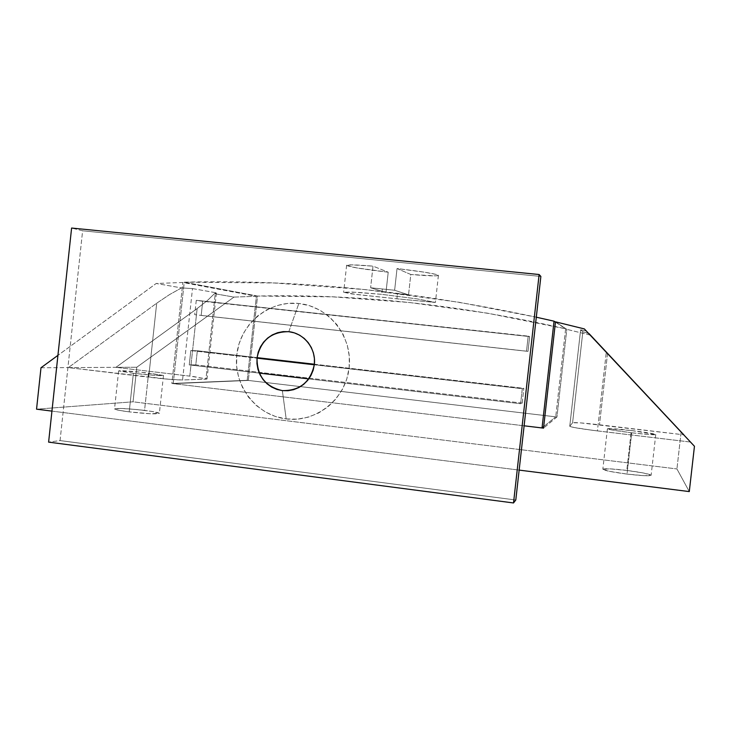 <?xml version="1.0" encoding="UTF-8"?>
<svg xmlns="http://www.w3.org/2000/svg" width="731" height="731" viewBox="0 0 731 731"><rect width="100%" height="100%" fill="white"/><g stroke="black" fill="none" stroke-linecap="round" stroke-linejoin="round"><path stroke-width="0.55" stroke-dasharray="3.65 2.74" d="M631.703 432.789C616.836 430.943 608.74 429.6 607.406 428.768C608.941 428.275 616.909 428.859 631.31 430.513L626.787 470.426C612.395 468.735 604.409 468.333 602.837 469.229C604.126 470.49 612.185 472.107 627.024 474.081L631.703 432.789L648.982 434.516L655.753 434.525L631.31 430.513L607.406 428.759L614.378 430.385L631.703 432.789L627.024 474.081L609.745 471.376L602.837 469.22L609.992 468.845L626.787 470.426L643.728 473.048L651.129 475.241L644.313 475.698L627.024 474.081C641.571 475.79 649.603 476.201 651.129 475.305C649.685 473.999 641.571 472.372 626.787 470.426L631.31 430.513C646.113 432.341 654.263 433.693 655.753 434.561C654.272 435.055 646.25 434.461 631.703 432.789M133.38 373.313L118.632 370.9C121.154 370.379 131.141 371.092 148.603 373.038L144.555 410.402C127.103 408.437 117.088 407.971 114.52 408.976C115.251 409.735 120.14 410.703 129.204 411.873L133.38 373.313L118.632 370.9L140.087 372.106L163.442 375.442L154.579 375.368L133.38 373.313L129.204 411.873L118.696 410.274L114.52 408.976L120.606 408.437L136.039 409.461L151.957 411.443L159.34 413.262L150.422 413.755L129.204 411.873C146.885 413.847 156.946 414.331 159.376 413.326C158.59 412.54 153.656 411.562 144.555 410.402L148.603 373.038L163.479 375.478C161.103 375.999 151.07 375.277 133.38 373.313M133.051 401.803L36.55 409.177L133.051 401.803L136.788 367.227L233.966 297.088L214.457 293.67L216.367 293.122L215.362 292.638L192.5 288.571L181.526 287.913L156.187 283.482L182.832 282.486L256.371 296.302L233.966 297.088L214.457 293.67L207.458 300.478L197.132 308.564L115.937 367.346L68.33 367.602L169.217 379.288L182.567 379.974L206.919 379.042L194.19 376.657L115.937 367.346L136.788 367.227L68.33 367.602L156.699 303.21L169.546 294.584L181.526 287.913L156.187 283.482L57.932 355.357L156.187 283.482L182.832 282.486L256.371 296.302L247.188 380.303L556.949 416.99L566.808 329.343L555.487 321.832L566.808 329.343L556.949 416.99L543.544 428.128L556.949 416.99L247.188 380.303L171.867 383.473L247.188 380.303L256.371 296.302L233.966 297.088L136.788 367.227L133.051 401.803L676.933 468.946L133.051 401.803M51.947 411.114L519.147 470.106L51.947 411.114M689.287 491.588L676.933 468.946L689.287 491.588M690.612 442.063L591.808 430.212L573.981 427.489L569.769 426.228L572.592 422.765L580.853 422.911L683.814 434.808L599.493 424.784C583.685 422.975 574.721 422.299 572.592 422.765L582.835 331.783L588.848 333.583L582.835 331.783L580.624 329.827L582.835 331.783L572.592 422.765L569.751 426.274C571.24 427.251 580.46 428.795 597.41 430.906L606.291 352.187L597.41 430.906L690.612 442.063M40.991 367.748L68.33 367.602L40.991 367.748M569.751 426.274L580.615 329.809L586.417 330.979L580.624 329.827L569.769 426.228L580.624 329.827M590.63 335.2L566.808 329.343L590.63 335.2M681.164 431.701L676.933 468.946L681.164 431.701M524.118 425.798L171.867 383.473L182.832 282.486L171.867 383.473L524.118 425.798L173.22 383.638L248.321 380.44L257.55 296.046L184.239 282.175L173.22 383.638L524.118 425.798M607.534 353.512L599.493 424.784L607.534 353.512M192.5 288.571L215.362 292.638L205.941 379.151L182.567 379.974L192.5 288.571L181.526 287.913L169.546 294.584L156.699 303.21L148.685 377.214L68.33 367.602L156.699 303.21L148.685 377.214C164.703 379.051 175.997 379.965 182.567 379.974L192.5 288.571M214.457 293.67L216.376 293.104L215.362 292.638L205.941 379.151L207.037 378.923L189.786 376.118L197.132 308.564L207.458 300.478L214.457 293.67M197.132 308.564L115.937 367.346L189.786 376.118L197.132 308.564M382.34 288.928L381.737 294.346L416.926 298.86L435.411 302.415L396.915 298.824L397.472 293.752L408.538 294.849L410.795 274.481C427.836 275.934 437.037 276.245 438.408 275.423C436.891 273.951 423.103 271.658 397.034 268.551L394.63 290.262L370.626 287.776L373.011 266.139L388.216 272.197L356.856 267.93L346.631 265.435L351.41 264.841L373.011 266.139C356.536 264.777 347.737 264.494 346.622 265.289C348.513 266.842 362.375 269.145 388.216 272.197L385.968 292.501L397.472 293.752L396.915 298.824L435.329 302.46L416.926 298.86L381.737 294.346L357.304 292.299L343.634 292.318L356.892 294.547L396.915 298.824L351.337 293.853L343.652 292.263L351.456 292.025L381.737 294.346L382.34 288.928L394.63 290.262L408.538 294.849L410.795 274.481L397.034 268.551L424.601 272.215L436.425 274.481L438.399 275.45L435.484 275.87L410.795 274.481L397.034 268.551L394.63 290.262L408.538 294.849L385.968 292.501L370.626 287.776L373.011 266.139L388.216 272.197L385.968 292.501L370.626 287.776L382.34 288.928M536.298 317.199L459.141 302.287L365.674 289.613L273.942 282.97L184.239 282.175L173.22 383.638L248.321 380.44L555.715 416.844L248.321 380.44L257.55 296.046L184.239 282.175C297.343 279.324 414.696 290.993 536.298 317.199M528.001 351.383L201.18 315.436L202.715 301.291L529.655 336.589L528.001 351.383L201.18 315.436L202.715 301.291L196.274 300.313L194.711 314.677L528.001 351.383L526.512 351.163L528.193 336.132L529.655 336.589L528.001 351.383M522.199 403.11L195.798 364.888L197.333 350.761L257.065 357.642L197.333 350.761L190.809 350.551L189.247 364.897L195.798 364.888L197.333 350.761L190.809 350.551L257.01 358.172L190.809 350.551L189.247 364.897L259.286 373.102L189.247 364.897L195.798 364.888L522.199 403.11L520.618 403.731L522.199 403.11L523.853 388.335L522.199 403.11M314.385 364.23L523.853 388.335L522.299 388.718L523.853 388.335L314.385 364.23M543.709 426.593L555.715 416.844L543.709 426.593M555.45 322.124L565.62 328.813L555.715 416.844L565.62 328.813C459.991 304.708 357.304 293.789 257.55 296.046L332.779 296.85L409.369 302.497L487.074 313.115L565.62 328.813L555.45 322.124M529.655 336.589L196.274 300.313L529.655 336.589M196.274 300.313L194.711 314.677L526.512 351.163L528.193 336.132L196.274 300.313M308.793 378.905L520.618 403.731L522.299 388.718L314.321 364.778L522.299 388.718L520.618 403.731L308.793 378.905M286.177 418.918L282.349 390.619L286.177 418.918L297.261 419.165L308.199 417.173L318.561 413.015L327.945 406.847L335.977 398.907L342.346 389.486L346.796 378.96L349.144 367.739L349.299 356.271L347.252 344.986L343.095 334.35L336.982 324.765L329.169 316.605L319.959 310.191L309.716 305.759L298.851 303.475C268.752 300.075 239.878 324.189 236.762 354.818C233.198 385.392 256.142 415.409 286.177 418.918C316.157 422.893 345.927 398.943 349.144 367.739C352.808 336.598 328.987 306.417 298.851 303.475L287.767 303.411L276.903 305.567L266.66 309.843L257.44 316.075L249.582 324.025L243.368 333.373L239.046 343.762L236.762 354.818L236.606 366.112L238.58 377.233L242.619 387.741L248.558 397.262L256.197 405.422L265.252 411.909L275.368 416.469L286.177 418.918M288.818 331.682L298.851 303.475L288.818 331.682M60.061 440.583L82.621 230.786L540.867 276.446L82.621 230.786L71.601 228.045L82.621 230.786L60.061 440.583L48.611 442.136L60.061 440.583L515.794 500.004L60.061 440.583M607.406 428.768L602.837 469.229M118.632 370.9L114.52 408.976M216.385 293.094L207.037 378.923M163.479 375.478L159.376 413.326M655.753 434.561L651.129 475.305M438.408 275.423L435.411 302.415M346.622 265.289L343.652 292.263"/><path stroke-width="1.1" d="M36.55 409.177L51.947 411.114L36.55 409.177L40.991 367.748L36.55 409.177M519.147 470.106L689.287 491.588L694.45 446.266L584.361 328.923L694.45 446.266L584.361 328.923L555.487 321.832L584.361 328.923L694.45 446.266L689.287 491.588L519.147 470.106M683.814 434.808L589.067 333.638L683.814 434.808M57.932 355.357L40.991 367.748L57.932 355.357M555.487 321.832L543.544 428.128L524.118 425.798L542.046 427.955L554.043 321.192L536.298 317.199L554.043 321.192L555.45 322.124L554.043 321.192L542.046 427.955L543.709 426.593L542.046 427.955L524.118 425.798L543.544 428.128L555.487 321.832M257.065 357.642L314.385 364.23L257.065 357.642M259.286 373.102L308.793 378.905L259.286 373.102M314.321 364.778L257.01 358.172L314.321 364.778M282.349 390.619C265.335 386.69 256.892 375.771 257.038 357.87C260.766 340.381 271.356 331.655 288.818 331.682L283.162 331.627L277.616 332.706L272.38 334.871L267.656 338.051L263.617 342.108L260.437 346.887L258.207 352.205L257.038 357.87L256.956 363.663L257.97 369.356L260.044 374.738L263.105 379.608L267.016 383.775L271.658 387.074L276.83 389.395L282.349 390.619L288.005 390.719L293.579 389.687L298.842 387.549L303.612 384.396L307.687 380.339L310.913 375.533L313.17 370.178L314.357 364.467L314.44 358.638L313.407 352.899L311.296 347.481L308.208 342.592L304.242 338.435L299.564 335.145L294.355 332.87L288.818 331.682C304.178 333.254 316.212 348.641 314.357 364.467C310.529 382.094 299.856 390.811 282.349 390.619M540.867 276.446L515.794 500.004L513.518 502.955L48.611 442.136L71.601 228.045L539.131 274.518L513.518 502.955L539.131 274.518L71.601 228.045L48.611 442.136L513.518 502.955L515.794 500.004L540.867 276.446L539.131 274.518L540.867 276.446"/></g></svg>
